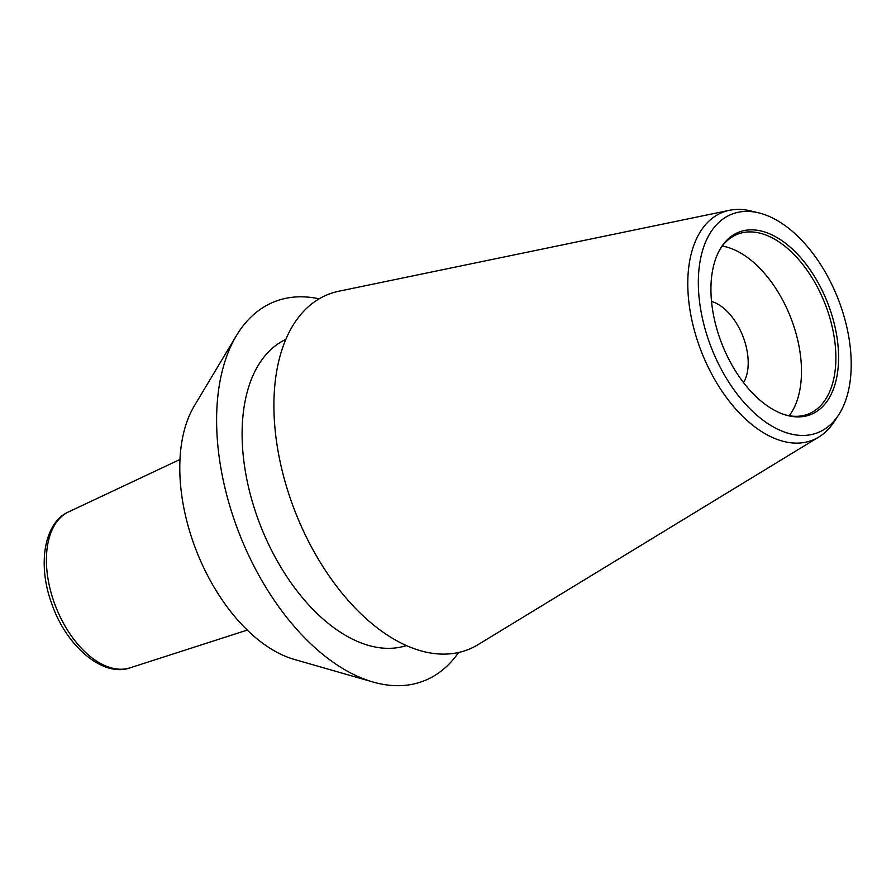 <?xml version="1.0" encoding="UTF-8"?>
<svg xmlns="http://www.w3.org/2000/svg" width="896" height="896" viewBox="0 0 896 896"><rect width="100%" height="100%" fill="white"/><g stroke="black" fill="none" stroke-linecap="round" stroke-linejoin="round"><path stroke-width="1.34" d="M373.117 682.046L294.325 659.434A149.128 86.262 -111.5 0 1 193.312 542.506A149.128 86.262 68.5 0 1 194.298 405.91L236.443 335.597A203.784 117.88 68.5 0 0 235.088 522.256A203.784 117.88 -111.5 0 0 373.117 682.046A203.784 117.88 -111.5 0 0 458.606 652.467M319.088 298.827A203.784 117.88 68.5 0 0 236.443 335.597M406.504 645.546A164.629 95.234 -111.5 0 1 257.029 516.298A164.629 95.234 68.5 0 1 285.746 339.461M838.488 415.139L833.997 421.96A122.461 70.84 -111.5 0 1 818.81 437.013L478.139 644.594A190.87 110.421 -111.5 0 1 291.2 501.01A190.87 110.421 68.5 0 1 338.744 291.245L729.378 210.314A122.461 70.84 -111.5 0 1 750.747 210.952L758.688 212.867A117.387 67.906 -111.5 0 1 840.571 305.536A117.387 67.906 -111.5 0 1 838.488 415.139A117.387 67.906 -111.5 0 1 708.96 341.264A117.387 67.906 -111.5 0 1 758.688 212.867M818.81 437.013A122.461 70.84 -111.5 0 1 698.88 344.893A122.461 70.84 -111.5 0 1 729.378 210.314M829.707 308.482A98.011 56.694 -111.5 0 1 785.982 415.094A98.011 56.694 -111.5 0 1 719.824 338.318A98.011 56.694 -111.5 0 1 720.35 248.741A98.011 56.694 -111.5 0 1 829.707 308.482M784.997 414.803A96.634 55.899 68.5 0 0 808.416 414.008A96.634 55.899 68.5 0 0 827.12 309.411A96.634 55.899 -111.5 0 0 737.498 234.226A96.634 55.899 -111.5 0 0 719.835 249.637M722.288 246.075A96.634 55.899 -111.5 0 1 792.725 322.986A96.634 55.899 68.5 0 1 789.219 415.733M743.546 382.614A47.723 27.608 68.5 0 0 743.882 338.878A47.723 27.608 68.5 0 0 711.525 301.448M130.088 667.834C103.04 677.678 66.024 646.195 51.542 603.142C37.218 563.976 44.341 522.424 68.578 511.907A83.866 48.518 68.5 0 0 53.995 601.966A83.866 48.518 68.5 0 0 130.088 667.834L247.274 630.09M68.578 511.907L179.973 459.469"/></g></svg>

